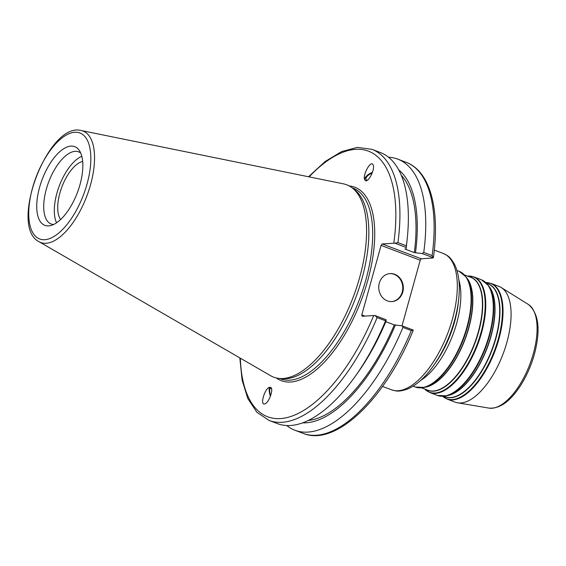 <?xml version="1.0" encoding="UTF-8"?>
<svg xmlns="http://www.w3.org/2000/svg" width="566" height="566" viewBox="0 0 566 566"><rect width="100%" height="100%" fill="white"/><g stroke="black" fill="none" stroke-linecap="round" stroke-linejoin="round"><path stroke-width="0.85" d="M491.076 283.432L499.127 286.488A61.864 27.614 110.8 0 1 501.313 287.578A61.864 27.614 110.8 0 1 504.235 350.764A61.864 27.614 110.8 0 1 460.929 402.964A61.864 27.614 110.8 0 1 457.597 402.815A61.864 27.614 110.8 0 1 455.241 402.178L447.19 399.122A61.864 27.614 -69.2 0 0 452.878 399.907A61.864 27.614 -69.2 0 0 498.865 339.154A61.864 27.614 -69.2 0 0 491.076 283.432L485.847 282.554M382.177 243.939L394.934 243.189L406.169 247.455L406.063 248.941L404.909 249.026L414.354 252.606L422.179 253.526L433.351 257.763C440.192 209.696 430.33 171.272 406.133 162.315A144.981 64.715 110.8 0 1 432.134 255.584L433.351 257.763L432.948 257.954L421.302 258.782L382.177 243.939L381.081 245.389L420.213 260.233L421.302 258.782M420.213 260.233L402.023 325.818M60.626 219.53A32.361 14.447 110.8 0 1 59.89 193.041A32.361 14.447 110.8 0 1 82.664 161.444M271.616 389.083A6.092 1.776 -105.6 0 0 270.399 388.368A6.092 1.776 -105.6 0 0 270.633 395.712M269.883 387.215A7.365 2.144 -105.6 0 0 270.428 396.278M270.852 387.491C273.852 389.344 268.694 403.204 264.739 403.926C259.653 405.716 264.718 388.262 269.565 387.278L270.852 387.491M367.376 180.236A6.092 2.681 150 0 1 366.046 179.493A6.092 2.681 150 0 1 367.292 176.196A6.092 2.681 150 0 1 372.173 173.111M372.442 172.382A7.365 3.24 -30 0 0 364.9 180.052M365.24 180.434L364.844 179.96C362.07 175.87 370.645 159.853 373.029 164.685C375.612 168.385 368.19 183.398 365.24 180.434M239.821 357.889L242.128 380.26L247.858 398.648L256.914 412.296L269.083 420.453A144.981 64.715 -69.2 0 0 377.133 317.604L385.573 320.809A144.981 64.715 110.8 0 1 355.335 376.192L357.811 372.704A136.76 61.043 110.8 0 0 386.005 321.255L386.118 319.762L374.876 315.495L362.12 316.252L361.801 314.901L381.081 245.389M81.171 130.52L343.491 183.865A102.892 45.924 110.8 0 1 352.123 187.834L354.521 189.681A102.007 45.535 110.8 0 1 356.785 294.844A102.007 45.535 110.8 0 1 286.17 378.711A102.007 45.535 110.8 0 1 282.809 378.718L279.788 378.505A102.892 45.924 110.8 0 1 270.697 375.753L39.004 241.689A59.607 26.609 -69.2 0 0 46.235 243.281A59.607 26.609 -69.2 0 0 90.539 184.742A59.607 26.609 -69.2 0 0 81.171 130.52C48.259 121.563 8.426 226.556 39.004 241.689M433.351 257.763L432.948 257.954M385.821 321.7L394.297 324.912L402.129 325.839L413.293 330.07L411.333 330.579A144.981 64.715 110.8 0 1 303.284 433.422C336.176 446.984 385.75 398.082 413.286 330.12M377.133 317.604L374.876 315.495M385.573 320.809L386.118 319.762M355.335 376.192A144.981 64.715 110.8 0 1 277.531 423.651L269.083 420.453M394.934 243.189L397.933 242.609A144.981 64.715 -69.2 0 0 371.933 149.339L357.422 147.372L341.581 151.582L325.103 161.543L308.534 176.755M48.726 225.876A42.089 18.791 110.8 0 1 42.896 177.597A42.089 18.791 110.8 0 1 79.148 150.223A42.089 18.791 110.8 0 1 77.358 192.652A42.089 18.791 110.8 0 1 50.551 225.593A42.089 18.791 110.8 0 1 48.726 225.876M352.123 187.834A102.892 45.924 110.8 0 1 354.408 293.91A102.892 45.924 110.8 0 1 283.177 378.498A102.892 45.924 110.8 0 1 279.788 378.505M364.837 316.054L361.801 314.901M402.129 325.839L402.957 327.403L411.333 330.579M402.957 327.403A144.981 64.715 110.8 0 1 294.914 430.252A144.981 64.715 110.8 0 1 286.757 425.547M371.933 149.339L380.38 152.544A144.981 64.715 110.8 0 1 407.124 239.673A144.981 64.715 110.8 0 1 406.374 245.814L397.933 242.609M388.538 157.249A144.981 64.715 110.8 0 1 397.757 159.138A144.981 64.715 110.8 0 1 423.757 252.408L422.179 253.526M432.134 255.584L423.757 252.408M395.45 324.834A136.76 61.043 110.8 0 1 302.711 422.844M406.169 247.455L406.374 245.814M391.757 301.593A14.03 12.296 85.9 0 0 402.737 286.743A14.03 12.296 85.9 0 0 389.762 273.611M379.305 283.127A14.03 12.296 -94.1 0 1 390.045 273.583A14.03 12.296 -94.1 0 1 403.303 286.707A14.03 12.296 -94.1 0 1 392.04 301.579A14.03 12.296 -94.1 0 1 379.305 283.127M407.124 239.673L406.664 243.925A136.76 61.043 110.8 0 1 406.063 248.941M401.259 175.248A134.467 60.017 110.8 0 1 414.354 252.606M394.297 324.912A134.467 60.017 110.8 0 1 308.215 420.51M398.69 169.85A136.76 61.043 110.8 0 1 415.501 252.521M53.629 224.497A38.594 17.228 110.8 0 1 51.173 223.995A38.594 17.228 110.8 0 1 48.754 181.806A38.594 17.228 110.8 0 1 78.547 151.829A38.594 17.228 110.8 0 1 80.719 153.082M56.572 222.806A38.594 17.228 110.8 0 1 59.331 185.818A38.594 17.228 110.8 0 1 81.801 156.301M464.445 274.906L470.77 277.305A60.392 26.956 110.8 0 1 478.369 331.697A60.392 26.956 110.8 0 1 433.478 391.007A60.392 26.956 110.8 0 1 427.931 390.243L421.606 387.844M426.884 389.847A60.47 26.991 -69.2 0 0 433.705 391.177A60.47 26.991 -69.2 0 0 478.659 331.789A60.47 26.991 -69.2 0 0 469.73 276.908M424.854 387.264A60.392 26.956 -69.2 0 0 468.775 328.061A60.392 26.956 -69.2 0 0 466.497 277.496M443.68 396.257A61.708 27.543 -69.2 0 0 446.355 395.839A61.708 27.543 -69.2 0 0 489.555 335.659A61.708 27.543 -69.2 0 0 488.281 285.335L481.355 279.745A61.864 27.614 110.8 0 1 489.137 335.461A61.864 27.614 110.8 0 1 443.15 396.214A61.864 27.614 110.8 0 1 437.461 395.436L429.941 392.578A61.864 27.614 -69.2 0 0 435.622 393.363A61.864 27.614 -69.2 0 0 481.609 332.61A61.864 27.614 -69.2 0 0 473.827 276.887L467.502 276.067A61.708 27.543 110.8 0 1 481.043 332.426A61.708 27.543 110.8 0 1 435.169 393.023A61.708 27.543 110.8 0 1 424.677 389.005M466.094 276.923L467.318 278.649A60.47 26.991 110.8 0 1 468.57 327.962A60.47 26.991 110.8 0 1 426.233 386.939L424.175 387.427A61.708 27.543 -69.2 0 0 467.367 327.24A61.708 27.543 -69.2 0 0 466.094 276.923L459.168 271.326A61.864 27.614 110.8 0 1 466.95 327.049A61.864 27.614 110.8 0 1 420.963 387.802A61.864 27.614 110.8 0 1 415.281 387.017L424.175 387.427A61.708 27.543 -69.2 0 1 421.5 387.837M486.633 283.325L488.026 283.849A60.392 26.956 110.8 0 1 495.625 338.242A60.392 26.956 110.8 0 1 450.734 397.551A60.392 26.956 110.8 0 1 445.18 396.787L443.786 396.257M444.14 396.391A60.47 26.991 -69.2 0 0 450.96 397.721A60.47 26.991 -69.2 0 0 495.908 338.334A60.47 26.991 -69.2 0 0 486.986 283.46M447.041 395.684A60.392 26.956 -69.2 0 0 490.963 336.473A60.392 26.956 -69.2 0 0 488.684 285.908M485.876 282.575A61.708 27.543 110.8 0 1 498.292 338.97A61.708 27.543 110.8 0 1 452.425 399.568A61.708 27.543 110.8 0 1 442.725 396.313M488.281 285.335L489.498 287.068A60.47 26.991 110.8 0 1 490.75 336.381A60.47 26.991 110.8 0 1 448.421 395.358L446.355 395.839L437.461 395.436M420.779 380.331A61.864 27.614 -69.2 0 0 456.698 323.158A61.864 27.614 -69.2 0 0 458.849 279.979M458.686 299.237L458.318 302.661A64.078 28.604 110.8 0 1 454.555 321.87A64.078 28.604 110.8 0 1 435.424 363.004L433.429 365.813A70.708 31.562 -69.2 0 0 454.54 320.427A70.708 31.562 -69.2 0 0 458.686 299.237C460.236 285.002 458.892 273.449 454.661 264.563C449.517 255.719 447.515 255.747 443.228 253.462A72.915 32.545 110.8 0 1 452.404 319.132A72.915 32.545 110.8 0 1 398.202 390.738A72.915 32.545 110.8 0 1 391.502 389.811C396.221 390.95 397.707 392.302 407.414 389.09C416.477 385.248 425.151 377.487 433.429 365.813M488.974 408.114C499.771 408.907 510.249 401.464 520.416 385.786C526.479 376.298 531.134 365.806 534.368 354.302C540.827 329.865 538.811 313.231 528.311 304.423A55.666 24.847 110.8 0 1 533.349 353.58A55.666 24.847 110.8 0 1 491.974 408.249A55.666 24.847 110.8 0 1 488.974 408.114L457.597 402.815M352.017 187.749L352.993 188.117A102.007 45.535 110.8 0 1 365.827 279.993A102.007 45.535 110.8 0 1 290.004 380.161A102.007 45.535 110.8 0 1 280.63 378.866L279.654 378.498M276.35 377.996A103.479 46.186 -69.2 0 0 367.766 280.411A103.479 46.186 -69.2 0 0 349.208 185.931M373.758 315.418A142.038 63.399 110.8 0 1 290.443 416.618A142.038 63.399 110.8 0 1 240.338 358.186M309.121 176.875A142.038 63.399 110.8 0 1 393.816 243.111M87.03 184.042A56.692 25.307 110.8 0 1 33.267 233.489A56.692 25.307 110.8 0 1 59.069 140.439A56.692 25.307 110.8 0 1 87.03 184.042M447.19 399.122L442.697 396.313M473.827 276.887L481.355 279.745M429.941 392.578L424.656 388.998M413.095 386.189L415.281 387.017M456.981 270.498L459.168 271.326M382.566 386.422L391.502 389.811M434.292 250.073L443.228 253.462M528.311 304.423L501.313 287.578M294.914 430.252L303.284 433.422M397.757 159.138L406.133 162.315"/></g></svg>
